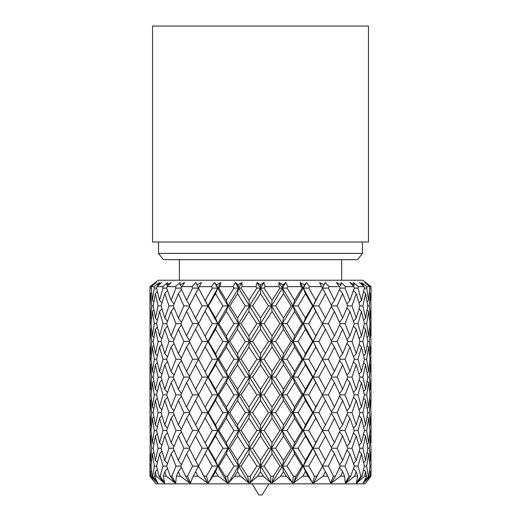 <?xml version="1.0" encoding="UTF-8"?>
<svg xmlns="http://www.w3.org/2000/svg" width="521" height="521" viewBox="0 0 521 521"><rect width="100%" height="100%" fill="white"/><g stroke="black" fill="none" stroke-linecap="round" stroke-linejoin="round"><path stroke-width="0.78" d="M369.519 461.391L370.418 460.473L370.965 448.236L371.017 476.187L365.058 483.853L155.942 483.853L149.976 476.187L149.976 453.824L150.263 466.074L151.018 466.074L152.112 476.187L157.472 483.006L150.927 476.187L150.315 476.187L155.284 483.006L149.983 476.187L150.263 466.074M371.024 453.824L371.024 476.187L365.716 483.006L370.685 476.187L370.073 476.187L363.528 483.006L368.888 476.187L368.314 476.187L363.306 483.006L366.484 476.187L364.667 476.187L356.833 483.006L362.017 476.187L360.903 476.187L356.41 483.006L357.653 476.187L354.71 476.187L345.931 483.006L350.711 476.187L349.103 476.187L345.312 483.006L344.57 476.187L340.636 476.187L331.297 483.006L335.465 476.187L333.433 476.187L330.516 483.006L327.82 476.187L323.066 476.187L313.564 483.006L316.944 476.187L314.573 476.187L312.652 483.006L308.126 476.187L302.753 476.187L293.518 483.006L295.954 476.187L293.349 476.187L292.515 483.006L286.348 476.187L280.598 476.187L272.021 483.006L273.414 476.187L270.692 476.187L270.972 483.006L263.437 476.187L257.563 476.187L250.028 483.006L250.308 476.187L247.586 476.187L248.979 483.006L240.402 476.187L234.652 476.187L228.485 483.006L227.651 476.187L225.046 476.187L227.482 483.006L218.247 476.187L212.874 476.187L208.348 483.006L206.427 476.187L204.056 476.187L207.436 483.006L197.934 476.187L193.18 476.187L190.484 483.006L187.567 476.187L185.535 476.187L189.703 483.006L180.364 476.187L176.43 476.187L175.688 483.006L171.897 476.187L170.289 476.187L175.069 483.006L166.29 476.187L163.347 476.187L164.59 483.006L160.097 476.187L158.983 476.187L164.167 483.006L156.333 476.187L154.516 476.187L157.694 483.006L152.686 476.187L152.112 476.187M252.144 483.853L258.885 494.95L262.115 494.95L268.856 483.853M150.204 442.889L149.976 418.252L150.263 430.489L151.018 430.489L152.393 442.655L153.864 444.198M149.989 404.615L149.976 382.681L150.035 412.658L150.582 424.902L151.481 425.82M149.976 382.681L149.976 347.084L150.263 359.249L151.018 359.249L152.393 371.486L153.864 373.036M149.989 349.519L149.976 371.486M150.035 341.502L150.582 353.668L151.696 341.502L150.582 329.265L150.035 341.502L149.976 311.454L150.263 323.671L151.018 323.671L152.393 335.915L153.864 337.458M149.976 311.454L149.976 286.641L158.221 280.233L362.779 280.233L371.024 286.641L370.796 300.545M149.976 300.317L149.976 286.641M150.198 286.641L155.551 282.519L152.855 284.863L156.274 282.519L151.155 286.641L152.393 300.317L153.864 301.854M152.393 300.317L154.32 288.1L154.06 286.641L151.155 286.641M154.06 286.641L159.419 282.519L157.563 284.863L161.549 282.519L156.893 286.641L156.567 288.1L159.53 300.317L161.907 302.988M159.53 300.317L163.021 288.1L162.578 286.641L156.893 286.641M162.578 286.641L167.703 282.519L166.766 284.863L171.149 282.519L167.15 286.641L166.648 288.1L171.083 300.317L174.007 304.062M171.083 300.317L175.981 288.1L175.375 286.641L167.15 286.641M175.375 286.641L180.045 282.519L180.064 284.863L184.655 282.519L180.839 288.1L186.544 300.317L189.651 305.163M186.544 300.317L192.633 288.1L191.891 286.641L181.497 286.641M191.891 286.641L195.896 282.519L196.879 284.863L201.477 282.519L198.508 288.1L207.892 305.886L198.508 323.671L207.892 341.502L198.508 359.249L207.892 377.087L198.514 394.872L207.892 412.652L198.508 430.489L207.892 448.236L198.508 466.074L204.056 476.187M200.611 319.79L207.892 305.886L205.241 300.317L212.255 288.1L211.409 286.641L199.289 286.641M211.409 286.641L214.58 282.519L216.475 284.863L220.871 282.519L219.764 286.641L218.885 288.1L226.348 300.317L227.983 305.886L226.348 311.454L218.885 323.671L226.348 335.915L227.983 341.502L226.348 347.084L218.892 359.249L226.348 371.486L227.983 377.087L226.348 382.681L218.892 394.872L226.348 407.057L227.983 412.652L226.348 418.252L218.892 430.489L226.348 442.655L227.983 448.236L226.348 453.824L218.885 466.074L225.046 476.187M226.348 300.317L233.981 288.1L233.069 286.641L219.764 286.641M233.069 286.641L235.264 282.519L237.999 284.863L242.005 282.519L242.018 286.641L241.086 288.1L248.947 300.317L249.5 305.886L248.947 311.454L241.086 323.671L248.947 335.915L249.5 341.502L248.947 347.084L241.086 359.249L248.947 371.486L249.5 377.087L248.947 382.681L241.093 394.872L248.947 407.057L249.5 412.652L248.947 418.252L241.086 430.489L248.947 442.655L249.5 448.236L248.947 453.824L241.086 466.074L247.586 476.187M248.947 300.317L256.873 288.1L255.928 286.641L242.018 286.641M255.928 286.641L257.055 282.519L260.5 284.863L263.945 282.519L265.072 286.641L264.127 288.1L272.053 300.317L271.5 305.886L272.053 311.454L264.127 323.671L272.053 335.915L271.5 341.502L272.053 347.084L264.134 359.249L272.053 371.486L271.5 377.087L272.053 382.681L264.14 394.872L272.053 407.057L271.5 412.652L272.053 418.252L264.134 430.489L272.053 442.655L271.5 448.236L272.053 453.824L264.127 466.074L270.692 476.187M272.053 300.317L279.914 288.1L278.982 286.641L265.072 286.641M278.982 286.641L278.995 282.519L283.001 284.863L285.736 282.519L287.931 286.641L287.019 288.1L294.652 300.317L293.017 305.886L294.652 311.454L287.019 323.671L294.652 335.915L293.017 341.502L294.652 347.084L287.019 359.249L294.652 371.486L293.017 377.087L294.652 382.681L287.025 394.872L294.652 407.057L293.017 412.652L294.652 418.252L287.019 430.489L294.652 442.655L293.017 448.236L294.652 453.824L287.019 466.074L293.349 476.187M294.652 300.317L302.115 288.1L301.236 286.641L287.931 286.641M301.236 286.641L300.129 282.519L304.524 284.863L306.42 282.519L309.591 286.641L308.745 288.1L315.759 300.317L313.108 305.886L315.759 311.454L308.745 323.671L315.759 335.915L313.108 341.502L315.759 347.084L308.751 359.249L315.759 371.486L313.108 377.087L315.759 382.681L308.751 394.872L315.759 407.057L313.108 412.652L315.759 418.252L308.751 430.489L315.759 442.655L313.108 448.236L315.759 453.824L308.745 466.074L314.573 476.187M315.759 300.317L322.492 288.1L321.711 286.641L309.591 286.641M321.711 286.641L319.523 282.519L324.121 284.863L325.104 282.519L329.109 286.641L328.367 288.1L334.456 300.317L331.349 305.163M334.456 300.317L340.161 288.1L339.503 286.641L329.109 286.641M339.503 286.641L336.345 282.519L340.936 284.863L340.955 282.519L345.625 286.641L345.019 288.1L349.917 300.317L346.993 304.062M349.917 300.317L354.352 288.1L353.85 286.641L345.625 286.641M353.85 286.641L349.852 282.519L354.234 284.863L353.297 282.519L358.422 286.641L357.979 288.1L361.47 300.317L359.093 302.988M361.47 300.317L364.433 288.1L364.107 286.641L358.422 286.641M364.107 286.641L359.451 282.519L363.437 284.863L361.581 282.519L366.94 286.641L366.68 288.1L368.608 300.317L367.136 301.854M368.608 300.317L369.845 286.641L366.94 286.641M369.845 286.641L364.726 282.519L368.145 284.863L365.449 282.519L370.802 286.641M341.672 280.233L341.672 259.686M179.328 280.233L179.328 259.686M158.547 253.408L362.453 253.408L357.575 259.686L163.425 259.686L158.547 253.408L158.547 241.998M362.453 253.408L362.453 241.998M368.471 26.05L152.529 26.05L152.529 241.998L368.471 241.998L368.471 26.05M166.388 476.272L167.059 476.793M151.481 470.743L150.582 471.668L150.315 476.187M150.927 476.187L150.582 471.668M152.686 476.187L154.32 466.074L152.393 453.824L151.018 466.074M154.32 466.074L156.567 466.074L158.983 476.187M157.349 469.538L155.388 471.668L154.516 476.187M156.333 476.187L155.388 471.668M160.097 476.187L163.021 466.074L159.53 453.824L156.567 466.074M163.021 466.074L166.648 466.074L170.289 476.187M167.475 468.444L164.786 471.668L163.347 476.187M166.29 476.187L164.786 471.668M171.897 476.187L175.981 466.074L171.083 453.824L166.648 466.074M175.981 466.074L180.839 466.074L185.535 476.187M181.425 467.363L178.364 471.668L176.43 476.187M180.364 476.187L178.364 471.668M187.567 476.187L192.633 466.074L186.544 453.824L180.839 466.074M192.633 466.074L198.651 466.074L193.18 476.187M197.934 476.187L195.538 471.668M200.611 469.949L207.436 483.006M206.427 476.187L212.255 466.074L205.241 453.824M212.255 466.074L217.706 466.074L208.348 483.006M200.624 462.153L207.892 448.236L217.706 466.074L215.544 471.668L212.874 476.187M218.247 476.187L215.544 471.668M151.696 448.236L150.582 436.07L150.035 448.236L150.582 460.473L151.696 448.236L153.207 448.236L155.388 460.473L158.11 448.236L161.061 448.236L164.786 460.473L168.999 448.236L173.265 448.236L178.364 460.473L183.887 448.236L189.286 448.236L195.538 460.473L202.122 448.236L208.413 448.236L215.544 460.473L217.706 466.074L227.482 483.006M215.544 460.473L222.91 448.236L227.983 448.236L217.706 466.074L218.885 466.074M227.651 476.187L233.981 466.074L226.348 453.824M233.981 466.074L238.625 466.074L228.485 483.006M200.559 434.253L207.892 448.236L217.706 430.489L238.625 466.074L237.524 471.668L234.652 476.187M240.402 476.187L237.524 471.668M226.348 442.655L233.981 430.489L238.625 430.489L227.983 448.236L229.82 448.236L237.524 460.473L238.625 466.074L248.979 483.006M237.524 460.473L245.339 448.236L249.5 448.236L238.625 466.074L241.086 466.074M250.308 476.187L256.873 466.074L248.947 453.824M256.873 466.074L260.5 466.074L250.028 483.006M205.241 442.655L212.249 430.489L217.706 430.489L227.983 412.652L260.5 466.074L260.5 471.668L257.563 476.187M263.437 476.187L260.5 471.668M248.947 442.655L256.866 430.489L260.5 430.489L249.5 448.236L252.568 448.236L260.5 460.473L260.5 466.074L270.972 483.006M260.5 460.473L268.432 448.236L271.5 448.236L260.5 466.074L264.127 466.074M273.414 476.187L279.914 466.074L272.053 453.824M279.914 466.074L282.375 466.074L272.021 483.006M200.611 426.608L207.892 412.652L208.413 412.658L215.544 424.902L222.91 412.658L229.82 412.658L237.524 424.902L238.625 430.489L249.5 412.652L282.375 466.074L283.476 471.668L280.598 476.187M286.348 476.187L283.476 471.668M272.053 442.655L279.914 430.489L282.375 430.489L271.5 448.236L275.661 448.236L283.476 460.473L282.375 466.074L292.515 483.006M283.476 460.473L291.18 448.236L293.017 448.236L282.375 466.074L287.019 466.074M295.954 476.187L302.115 466.074L294.652 453.824M302.115 466.074L303.294 466.074L293.518 483.006M237.524 424.902L245.345 412.658L252.561 412.658L260.5 424.902L260.5 430.489L271.5 412.652L303.294 466.074L305.456 471.668L302.753 476.187M308.126 476.187L305.456 471.668M294.652 442.655L302.108 430.489L303.294 430.489L293.017 448.236L298.09 448.236L305.456 460.473L303.294 466.074L312.652 483.006M305.456 460.473L312.587 448.236L313.108 448.236L303.294 466.074L308.745 466.074M316.944 476.187L322.492 466.074L315.759 453.824M320.389 469.949L313.564 483.006M260.5 424.902L268.439 412.658L275.655 412.658L283.476 424.902L282.375 430.489L293.017 412.652L313.108 448.236L318.878 448.236L325.462 460.473L322.349 466.074L325.462 471.668L323.066 476.187M327.82 476.187L325.462 471.668M322.349 466.074L328.367 466.074L333.433 476.187M335.465 476.187L340.161 466.074L334.456 453.824L328.367 466.074M339.575 467.363L342.636 471.668L340.636 476.187M344.57 476.187L342.636 471.668M340.161 466.074L345.019 466.074L349.103 476.187M350.711 476.187L354.352 466.074L349.917 453.824L345.019 466.074M353.525 468.444L356.214 471.668L354.71 476.187M357.653 476.187L356.214 471.668M354.352 466.074L357.979 466.074L360.903 476.187M362.017 476.187L364.433 466.074L361.47 453.824L357.979 466.074M363.651 469.538L365.612 471.668L364.667 476.187M366.484 476.187L365.612 471.668M364.433 466.074L366.68 466.074L368.314 476.187M368.888 476.187L369.982 466.074L368.608 453.824L366.68 466.074M369.519 470.743L370.418 471.668L370.073 476.187M370.685 476.187L370.418 471.668M369.982 466.074L370.737 466.074M153.864 452.28L152.393 453.824M161.901 451.147L159.53 453.824M174.007 450.072L171.083 453.824M189.644 448.965L186.544 453.824M320.441 434.253L313.108 448.236L320.376 462.153M331.356 448.965L334.456 453.824M346.993 450.072L349.917 453.824M359.099 451.147L361.47 453.824M367.136 452.28L368.608 453.824M150.582 460.473L151.481 461.391M155.388 460.473L157.349 462.602M164.786 460.473L167.475 463.697M178.364 460.473L181.425 464.778M195.538 460.473L198.651 466.074M325.462 460.473L331.714 448.236L337.113 448.236L342.636 460.473L339.575 464.778M342.636 460.473L347.735 448.236L352.001 448.236L356.214 460.473L353.525 463.697M356.214 460.473L359.939 448.236L362.89 448.236L365.612 460.473L363.651 462.602M365.612 460.473L367.793 448.236L369.304 448.236L370.418 460.473M370.965 448.236L370.418 436.07L369.519 435.152M370.418 436.07L369.304 448.236M151.481 435.152L150.582 436.07M158.11 448.236L155.388 436.07L153.207 448.236M157.355 433.947L155.388 436.07M168.999 448.236L164.786 436.07L161.061 448.236M167.475 432.853L164.786 436.07M183.887 448.236L178.364 436.07L173.265 448.236M181.425 431.779L178.364 436.07M202.122 448.236L195.538 436.07L189.286 448.236M152.393 442.655L154.32 430.489L156.567 430.489L159.53 442.655L163.021 430.489L166.655 430.489L171.083 442.655L175.981 430.489L180.839 430.489L186.544 442.655L192.633 430.489L198.651 430.489L195.538 436.07M222.91 448.236L215.544 436.07L208.413 448.236M150.582 424.902L151.696 412.658L153.207 412.658L155.388 424.902L158.11 412.658L161.061 412.652L164.786 424.902L168.999 412.658L173.265 412.652L178.364 424.902L183.887 412.658L189.279 412.652L195.538 424.902L202.122 412.658L207.892 412.652L217.706 430.489L215.544 436.07M245.339 448.236L237.524 436.07L229.82 448.236M241.086 430.489L238.625 430.489L237.524 436.07M268.432 448.236L260.5 436.07L252.568 448.236M264.134 430.489L260.5 430.489L260.5 436.07M291.18 448.236L283.476 436.07L275.661 448.236M287.019 430.489L282.375 430.489L283.476 436.07M312.587 448.236L305.456 436.07L298.09 448.236M283.476 424.902L291.18 412.658L298.09 412.658L305.456 424.902L303.294 430.489L305.456 436.07M331.714 448.236L325.462 436.07L318.878 448.236M308.751 430.489L303.294 430.489L313.108 412.652L318.878 412.658L325.462 424.902L322.349 430.489L325.462 436.07M347.735 448.236L342.636 436.07L337.113 448.236M339.575 431.779L342.636 436.07M359.939 448.236L356.214 436.07L352.001 448.236M353.525 432.853L356.214 436.07M367.793 448.236L365.612 436.07L362.89 448.236M363.645 433.947L365.612 436.07M322.349 430.489L328.367 430.489L334.456 442.655L340.161 430.489L345.019 430.489L349.917 442.655L354.345 430.489L357.979 430.489L361.47 442.655L364.433 430.489L366.68 430.489L368.608 442.655L369.982 430.489L370.737 430.489L370.796 442.889M371.024 418.252L371.024 442.655L370.965 412.658L370.418 400.441L369.519 399.522M159.53 442.655L161.907 445.331M171.083 442.655L174.007 446.406M186.544 442.655L189.651 447.506M215.544 424.902L217.706 430.489L218.892 430.489M315.759 442.655L322.492 430.489L315.759 418.252M334.456 442.655L331.349 447.506M349.917 442.655L346.993 446.406M361.47 442.655L359.093 445.331M368.608 442.655L367.136 444.198M151.696 412.658L150.582 400.441L149.976 418.252M154.32 430.489L152.393 418.252L151.018 430.489M153.864 416.709L152.393 418.252M163.021 430.489L159.53 418.252L156.567 430.489M161.901 415.569L159.53 418.252M175.981 430.489L171.083 418.252L166.655 430.489M174.001 414.495L171.083 418.252M192.633 430.489L186.544 418.252L180.839 430.489M189.644 413.387L186.544 418.252M212.249 430.489L205.241 418.252M233.981 430.489L226.348 418.252M256.866 430.489L248.947 418.252M279.914 430.489L272.053 418.252M302.108 430.489L294.652 418.252M305.456 424.902L312.587 412.658L313.108 412.652L320.389 426.608M340.161 430.489L334.456 418.252L328.367 430.489M331.356 413.387L334.456 418.252M354.345 430.489L349.917 418.252L345.019 430.489M346.999 414.495L349.917 418.252M364.433 430.489L361.47 418.252L357.979 430.489M359.099 415.569L361.47 418.252M369.982 430.489L368.608 418.252L366.68 430.489M367.136 416.709L368.608 418.252M369.519 425.82L370.418 424.902L370.965 412.658M155.388 424.902L157.349 427.025M164.786 424.902L167.475 428.119M178.364 424.902L181.425 429.2M195.538 424.902L198.651 430.489M325.462 424.902L331.721 412.658L337.113 412.658L342.636 424.902L339.575 429.2M342.636 424.902L347.735 412.658L352.001 412.658L356.214 424.902L353.525 428.119M356.214 424.902L359.939 412.658L362.89 412.658L365.612 424.902L363.651 427.025M365.612 424.902L367.793 412.658L369.304 412.658L370.418 424.902M370.418 400.441L369.304 412.658M151.481 399.522L150.582 400.441M158.11 412.658L155.388 400.441L153.207 412.658M157.355 398.318L155.388 400.441M168.999 412.658L164.786 400.441L161.061 412.658M167.475 397.23L164.786 400.441M183.887 412.658L178.364 400.441L173.265 412.658M181.425 396.149L178.364 400.441M202.122 412.658L195.538 400.441L189.279 412.658M154.32 394.872L152.393 382.681L151.025 394.872L152.393 407.057L154.32 394.872L156.567 394.872L159.53 407.057L163.014 394.872L166.655 394.872L171.083 407.057L175.974 394.872L180.846 394.872L186.544 407.057L192.627 394.872L198.651 394.872L195.538 400.441M200.559 398.63L207.892 412.652L217.706 394.872L215.544 400.441L208.413 412.658M222.91 412.658L215.544 400.441M205.241 407.057L212.249 394.872L217.706 394.872L227.983 412.652L238.625 394.872L237.524 400.441L229.82 412.658M245.345 412.658L237.524 400.441M226.348 407.057L233.975 394.872L238.625 394.872L249.5 412.652L260.5 394.872L260.5 400.441L252.561 412.658M268.439 412.658L260.5 400.441M248.947 407.057L256.86 394.872L260.5 394.872L271.5 412.652L282.375 394.872L283.476 400.441L275.655 412.658M291.18 412.658L283.476 400.441M272.053 407.057L279.907 394.872L282.375 394.872L293.017 412.652L303.294 394.872L305.456 400.441L298.09 412.658M312.587 412.658L305.456 400.441M294.652 407.057L302.108 394.872L303.294 394.872L313.108 412.652L320.441 398.63M331.721 412.658L325.462 400.441L318.878 412.658M200.559 391.108L207.892 377.087L217.706 394.872L227.983 377.087L238.625 394.872L249.5 377.087L260.5 394.872L271.5 377.087L282.375 394.872L293.017 377.087L303.294 394.872L313.108 377.087L318.878 377.087L325.462 389.298L322.349 394.872L325.462 400.441M347.735 412.658L342.636 400.441L337.113 412.658M339.575 396.149L342.636 400.441M359.939 412.658L356.214 400.441L352.001 412.658M353.525 397.23L356.214 400.441M367.793 412.658L365.612 400.441L362.89 412.658M363.645 398.318L365.612 400.441M371.011 385.123L370.796 407.292M369.519 390.216L370.418 389.298L370.965 377.087L371.011 404.615M152.393 407.057L153.864 408.607M159.53 407.057L161.901 409.74M171.083 407.057L174.001 410.815M186.544 407.057L189.644 411.922M151.696 377.087L150.582 364.837L150.035 377.087L150.582 389.298L151.696 377.087L153.207 377.087L155.388 389.298L158.11 377.087L161.061 377.087L164.786 389.298L168.999 377.087L173.265 377.087L178.364 389.298L183.887 377.087L189.279 377.087L195.538 389.298L202.122 377.087L208.413 377.087L215.544 389.298L217.706 394.872L218.892 394.872M215.544 389.298L222.91 377.087L229.82 377.087L237.524 389.298L238.625 394.872L241.093 394.872M237.524 389.298L245.345 377.087L252.561 377.087L260.5 389.298L260.5 394.872L264.14 394.872M260.5 389.298L268.439 377.087L275.655 377.087L283.476 389.298L282.375 394.872L287.025 394.872M283.476 389.298L291.18 377.087L298.09 377.087L305.456 389.298L303.294 394.872L308.751 394.872M315.759 407.057L322.486 394.872L315.759 382.681M322.349 394.872L328.373 394.872L334.456 407.057L331.356 411.922M334.456 407.057L340.154 394.872L345.026 394.872L349.917 407.057L346.999 410.815M349.917 407.057L354.345 394.872L357.986 394.872L361.47 407.057L359.099 409.74M361.47 407.057L364.433 394.872L366.68 394.872L368.608 407.057L367.136 408.607M368.608 407.057L369.975 394.872L368.608 382.681L366.68 394.872M153.864 381.138L152.393 382.681M163.014 394.872L159.53 382.681L156.567 394.872M161.901 379.998L159.53 382.681M175.974 394.872L171.083 382.681L166.655 394.872M174.001 378.923L171.083 382.681M192.627 394.872L186.544 382.681L180.846 394.872M189.644 377.816L186.544 382.681M212.249 394.872L205.241 382.681M233.975 394.872L226.348 382.681M256.86 394.872L248.947 382.681M279.907 394.872L272.053 382.681M302.108 394.872L294.652 382.681M305.456 389.298L312.587 377.087L313.108 377.087L320.441 391.108M340.154 394.872L334.456 382.681L328.373 394.872M331.356 377.816L334.456 382.681M354.345 394.872L349.917 382.681L345.026 394.872M346.999 378.923L349.917 382.681M364.433 394.872L361.47 382.681L357.986 394.872M359.099 379.998L361.47 382.681M367.136 381.138L368.608 382.681M150.582 389.298L151.481 390.216M155.388 389.298L157.355 391.421M164.786 389.298L167.475 392.515M178.364 389.298L181.425 393.589M195.538 389.298L198.651 394.872M325.462 389.298L331.721 377.087L337.113 377.087L342.636 389.298L339.575 393.589M342.636 389.298L347.735 377.087L352.001 377.087L356.214 389.298L353.525 392.515M356.214 389.298L359.939 377.087L362.89 377.087L365.612 389.298L363.645 391.421M365.612 389.298L367.793 377.087L369.304 377.087L370.418 389.298M200.611 363.13L207.892 377.087L217.706 359.249L227.983 377.087L238.625 359.249L249.5 377.087L260.5 359.249L271.5 377.087L282.375 359.249L293.017 377.087L313.108 341.502L318.878 341.502L325.462 353.668L322.349 359.249L328.367 359.249L334.456 371.486L340.161 359.249L345.019 359.249L349.917 371.486L354.345 359.249L357.979 359.249L361.47 371.486L364.433 359.249L366.68 359.249L368.608 371.486L369.982 359.249L370.737 359.249L370.965 377.087L370.418 364.837L369.519 363.918M370.418 364.837L369.304 377.087M151.481 363.918L150.582 364.837M158.11 377.087L155.388 364.837L153.207 377.087M157.349 362.714L155.388 364.837M168.999 377.087L164.786 364.837L161.061 377.087M167.475 361.62L164.786 364.837M183.887 377.087L178.364 364.837L173.265 377.087M181.425 360.545L178.364 364.837M202.122 377.087L195.538 364.837L189.279 377.087M152.393 371.486L154.32 359.249L156.567 359.249L159.53 371.486L163.021 359.249L166.655 359.249L171.083 371.486L175.981 359.249L180.839 359.249L186.544 371.486L192.633 359.249L198.651 359.249L195.538 364.837M222.91 377.087L215.544 364.837L208.413 377.087M205.241 371.486L212.249 359.249L217.706 359.249L215.544 364.837M245.345 377.087L237.524 364.837L229.82 377.087M226.348 371.486L233.981 359.249L238.625 359.249L237.524 364.837M268.439 377.087L260.5 364.837L252.561 377.087M248.947 371.486L256.866 359.249L260.5 359.249L260.5 364.837M291.18 377.087L283.476 364.837L275.655 377.087M272.053 371.486L279.914 359.249L282.375 359.249L283.476 364.837M312.587 377.087L305.456 364.837L298.09 377.087M294.652 371.486L302.108 359.249L303.294 359.249L305.456 364.837M200.559 355.485L207.892 341.502L217.706 359.249L227.983 341.502L238.625 359.249L249.5 341.502L260.5 359.249L271.5 341.502L282.375 359.249L293.017 341.502L313.108 377.087L320.389 363.13M331.721 377.087L325.462 364.837L318.878 377.087M322.349 359.249L325.462 364.837M347.735 377.087L342.636 364.837L337.113 377.087M339.575 360.545L342.636 364.837M359.939 377.087L356.214 364.837L352.001 377.087M353.525 361.62L356.214 364.837M367.793 377.087L365.612 364.837L362.89 377.087M363.651 362.714L365.612 364.837M159.53 371.486L161.901 374.169M171.083 371.486L174.001 375.244M186.544 371.486L189.644 376.351M151.696 341.502L153.207 341.502L155.388 353.668L158.11 341.502L161.061 341.502L164.786 353.668L168.999 341.502L173.265 341.502L178.364 353.668L183.887 341.502L189.286 341.502L195.538 353.668L202.122 341.502L208.413 341.502L215.544 353.668L217.706 359.249L218.892 359.249M215.544 353.668L222.91 341.502L229.82 341.502L237.524 353.668L238.625 359.249L241.086 359.249M237.524 353.668L245.339 341.502L252.568 341.502L260.5 353.668L260.5 359.249L264.134 359.249M260.5 353.668L268.432 341.502L275.661 341.502L283.476 353.668L282.375 359.249L287.019 359.249M283.476 353.668L291.18 341.502L298.09 341.502L305.456 353.668L303.294 359.249L308.751 359.249M315.759 371.486L322.492 359.249L315.759 347.084M334.456 371.486L331.356 376.351M349.917 371.486L346.999 375.244M361.47 371.486L359.099 374.169M368.608 371.486L367.136 373.036M370.737 359.249L371.024 347.084L370.737 359.249M370.796 346.849L371.024 371.486M154.32 359.249L152.393 347.084L151.018 359.249M153.864 345.54L152.393 347.084M163.021 359.249L159.53 347.084L156.567 359.249M161.907 344.407L159.53 347.084M175.981 359.249L171.083 347.084L166.655 359.249M174.007 343.332L171.083 347.084M192.633 359.249L186.544 347.084L180.839 359.249M189.651 342.232L186.544 347.084M212.249 359.249L205.241 347.084M233.981 359.249L226.348 347.084M256.866 359.249L248.947 347.084M279.914 359.249L272.053 347.084M302.108 359.249L294.652 347.084M305.456 353.668L312.587 341.502L313.108 341.502L320.441 355.485M340.161 359.249L334.456 347.084L328.367 359.249M331.349 342.232L334.456 347.084M354.345 359.249L349.917 347.084L345.019 359.249M346.993 343.332L349.917 347.084M364.433 359.249L361.47 347.084L357.979 359.249M359.093 344.407L361.47 347.084M369.982 359.249L368.608 347.084L366.68 359.249M367.136 345.54L368.608 347.084M369.519 354.586L370.418 353.668L370.965 341.502L370.418 329.265L369.519 328.347M150.582 353.668L151.481 354.586M155.388 353.668L157.355 355.791M164.786 353.668L167.475 356.885M178.364 353.668L181.425 357.96M195.538 353.668L198.651 359.249M325.462 353.668L331.714 341.502L337.113 341.502L342.636 353.668L339.575 357.96M342.636 353.668L347.735 341.502L352.001 341.502L356.214 353.668L353.525 356.885M356.214 353.668L359.939 341.502L362.89 341.502L365.612 353.668L363.645 355.791M365.612 353.668L367.793 341.502L369.304 341.502L370.418 353.668M370.418 329.265L369.304 341.502M151.481 328.347L150.582 329.265M158.11 341.502L155.388 329.265L153.207 341.502M157.349 327.136L155.388 329.265M168.999 341.502L164.786 329.265L161.061 341.502M167.475 326.042L164.786 329.265M183.887 341.502L178.364 329.265L173.265 341.502M181.425 324.967L178.364 329.265M202.122 341.502L195.538 329.265L189.286 341.502M152.393 335.915L154.32 323.671L156.567 323.671L159.53 335.915L163.021 323.671L166.648 323.671L171.083 335.915L175.981 323.671L180.839 323.671L186.544 335.915L192.633 323.671L198.651 323.671L195.538 329.265M200.624 327.585L207.892 341.502L217.706 323.671L215.544 329.265L208.413 341.502M222.91 341.502L215.544 329.265M205.241 335.915L212.255 323.671L217.706 323.671L227.983 341.502L238.625 323.671L237.524 329.265L229.82 341.502M245.339 341.502L237.524 329.265M226.348 335.915L233.981 323.671L238.625 323.671L249.5 341.502L260.5 323.671L260.5 329.265L252.568 341.502M268.432 341.502L260.5 329.265M248.947 335.915L256.873 323.671L260.5 323.671L271.5 341.502L282.375 323.671L283.476 329.265L275.661 341.502M291.18 341.502L283.476 329.265M272.053 335.915L279.914 323.671L282.375 323.671L293.017 341.502L303.294 323.671L305.456 329.265L298.09 341.502M312.587 341.502L305.456 329.265M294.652 335.915L302.115 323.671L303.294 323.671L313.108 341.502L320.376 327.585M331.714 341.502L325.462 329.265L318.878 341.502M202.115 305.886L195.538 293.694L189.286 305.886L195.538 318.077L202.115 305.886L207.892 305.886L217.706 323.671L227.983 305.886L238.625 323.671L249.5 305.886L260.5 323.671L271.5 305.886L282.375 323.671L293.017 305.886L303.294 323.671L313.108 305.886L318.885 305.886L325.462 318.077L322.349 323.671L325.462 329.265M347.735 341.502L342.636 329.265L337.113 341.502M339.575 324.967L342.636 329.265M359.939 341.502L356.214 329.265L352.001 341.502M353.525 326.042L356.214 329.265M367.793 341.502L365.612 329.265L362.89 341.502M363.651 327.136L365.612 329.265M322.349 323.671L328.367 323.671L334.456 335.915L340.161 323.671L345.019 323.671L349.917 335.915L354.352 323.671L357.979 323.671L361.47 335.915L364.433 323.671L366.68 323.671L368.608 335.915L369.982 323.671L370.737 323.671L370.796 336.149M159.53 335.915L161.901 338.591M171.083 335.915L174.007 339.666M186.544 335.915L189.644 340.773M212.255 288.1L217.706 288.1L207.892 305.886L208.42 305.886L215.544 318.077L217.706 323.671L218.885 323.671M215.544 318.077L222.903 305.886L229.826 305.886L237.524 318.077L238.625 323.671L241.086 323.671M237.524 318.077L245.339 305.886L252.574 305.886L260.5 318.077L260.5 323.671L264.127 323.671M260.5 318.077L268.426 305.886L275.661 305.886L283.476 318.077L282.375 323.671L287.019 323.671M283.476 318.077L291.174 305.886L298.097 305.886L305.456 318.077L303.294 323.671L308.745 323.671M315.759 335.915L322.492 323.671L315.759 311.454M334.456 335.915L331.356 340.773M349.917 335.915L346.993 339.666M361.47 335.915L359.099 338.591M368.608 335.915L367.136 337.458M370.737 323.671L371.024 311.454L370.737 323.671M369.519 318.995L370.418 318.077L370.965 305.886L371.024 335.915M199.751 321.366L201.406 318.227M154.32 323.671L152.393 311.454L151.018 323.671M153.864 309.91L152.393 311.454M163.021 323.671L159.53 311.454L156.567 323.671M161.907 308.777L159.53 311.454M175.981 323.671L171.083 311.454L166.648 323.671M174.007 307.709L171.083 311.454M192.633 323.671L186.544 311.454L180.839 323.671M189.651 306.608L186.544 311.454M212.255 323.671L205.241 311.454M233.981 323.671L226.348 311.454M256.873 323.671L248.947 311.454M279.914 323.671L272.053 311.454M302.115 323.671L294.652 311.454M305.456 318.077L312.58 305.886L313.108 305.886L320.389 319.79M340.161 323.671L334.456 311.454L328.367 323.671M331.349 306.608L334.456 311.454M354.352 323.671L349.917 311.454L345.019 323.671M346.993 307.709L349.917 311.454M364.433 323.671L361.47 311.454L357.979 323.671M359.093 308.777L361.47 311.454M369.982 323.671L368.608 311.454L366.68 323.671M367.136 309.91L368.608 311.454M150.582 318.077L151.696 305.886L150.582 293.694L150.035 305.886L150.582 318.077L151.481 318.995M151.696 305.886L153.207 305.886L155.388 318.077L157.349 320.2M155.388 318.077L158.104 305.886L161.067 305.886L164.786 318.077L167.475 321.294M164.786 318.077L168.993 305.886L173.272 305.886L178.364 318.077L181.425 322.375M178.364 318.077L183.88 305.886L189.103 305.886M195.538 318.077L198.651 323.671M325.462 318.077L331.714 305.886L337.12 305.886L342.636 318.077L339.575 322.375M342.636 318.077L347.728 305.886L352.007 305.886L356.214 318.077L353.525 321.294M356.214 318.077L359.933 305.886L362.896 305.886L365.612 318.077L363.651 320.2M365.612 318.077L367.793 305.886L369.304 305.886L370.418 318.077M370.965 305.886L370.418 293.694L369.519 292.776M370.418 293.694L369.304 305.886M151.481 292.776L150.582 293.694M158.104 305.886L155.388 293.694L153.207 305.886M157.349 291.565L155.388 293.694M168.993 305.886L164.786 293.694L161.067 305.886M167.475 290.471L164.786 293.694M183.88 305.886L178.364 293.694L173.272 305.886M181.425 289.396L178.364 293.694M192.633 288.1L198.651 288.1L195.538 293.694M222.903 305.886L215.544 293.694L208.42 305.886M214.58 282.519L217.706 288.1L215.544 293.694M218.885 288.1L217.706 288.1L220.871 282.519L216.475 284.863L217.706 288.1L227.983 305.886L238.625 288.1L237.524 293.694L229.826 305.886M245.339 305.886L237.524 293.694M233.981 288.1L238.625 288.1L249.5 305.886L260.5 288.1L260.5 293.694L252.574 305.886M268.426 305.886L260.5 293.694M256.873 288.1L260.5 288.1L271.5 305.886L282.375 288.1L283.476 293.694L275.661 305.886M291.174 305.886L283.476 293.694M279.914 288.1L282.375 288.1L293.017 305.886L303.294 288.1L305.456 293.694L298.097 305.886M312.58 305.886L305.456 293.694M302.115 288.1L303.294 288.1L313.108 305.886L320.389 291.981M331.714 305.886L325.462 293.694L318.885 305.886M319.594 282.649L324.121 284.863L322.349 288.1L325.462 293.694M347.728 305.886L342.636 293.694L337.12 305.886M339.575 289.396L342.636 293.694M359.933 305.886L356.214 293.694L352.007 305.886M353.525 290.471L356.214 293.694M367.793 305.886L365.612 293.694L362.896 305.886M363.651 291.565L365.612 293.694M369.982 288.1L370.737 288.1M150.263 288.1L151.018 288.1M154.32 288.1L156.567 288.1M163.021 288.1L166.648 288.1M175.981 288.1L180.839 288.1M235.264 282.519L238.625 288.1L241.086 288.1M257.055 282.519L260.5 288.1L264.127 288.1M278.995 282.519L282.375 288.1L287.019 288.1M304.524 284.863L303.294 288.1L306.42 282.519L304.524 284.863L300.129 282.519L303.294 288.1L308.745 288.1M322.349 288.1L328.367 288.1M340.161 288.1L345.019 288.1M354.352 288.1L357.979 288.1M364.433 288.1L366.68 288.1M238.625 288.1L242.005 282.519L237.999 284.863L238.625 288.1M260.5 288.1L263.945 282.519L260.5 284.863L260.5 288.1M282.375 288.1L285.736 282.519L283.001 284.863L282.375 288.1M352.828 284.108L349.852 282.519M340.174 284.473L336.345 282.519M201.477 282.519L198.39 284.095M184.655 282.519L181.881 283.932M171.149 282.519L168.837 283.75M157.563 284.863L158.156 285.521M166.766 284.863L167.736 286.049M180.064 284.863L181.425 286.804M196.879 284.863L198.651 288.1M340.936 284.863L339.575 286.804M354.234 284.863L353.264 286.049M363.437 284.863L362.844 285.521M201.412 471.531L199.751 468.372M319.588 471.531L321.249 468.372M199.764 463.736L201.432 460.571M321.236 463.736L319.568 460.571M199.699 432.684L201.367 435.83M319.634 435.83L321.301 432.684M199.745 428.197L201.419 425.019M321.255 428.197L319.581 425.019M199.693 397.035L201.38 400.226M319.62 400.226L321.307 397.035M199.693 392.704L201.38 389.513M321.307 392.704L319.62 389.513M199.745 361.541L201.419 364.72M319.581 364.72L321.255 361.541M199.699 357.054L201.367 353.909M321.301 357.054L319.634 353.909M199.764 326.003L201.432 329.174M321.236 326.003L319.568 329.174M321.249 321.366L319.588 318.207M199.751 290.399L201.412 293.557M319.588 293.557L321.249 290.399M371.024 300.317L371.024 286.641"/></g></svg>
